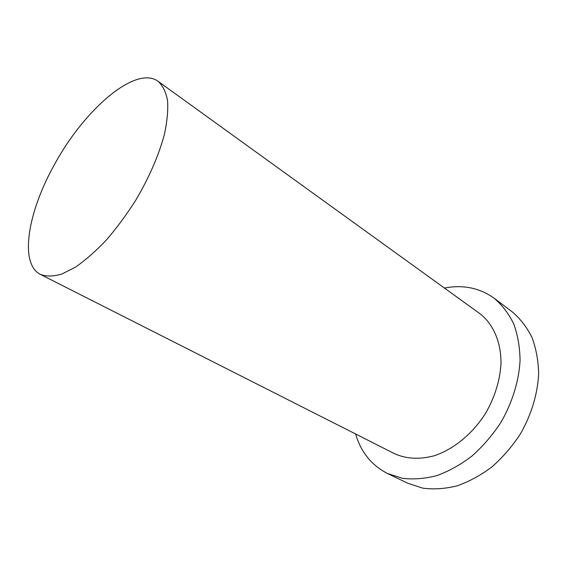 <?xml version="1.0" encoding="UTF-8"?>
<svg xmlns="http://www.w3.org/2000/svg" width="567" height="567" viewBox="0 0 567 567"><rect width="100%" height="100%" fill="white"/><g stroke="black" fill="none" stroke-linecap="round" stroke-linejoin="round"><path stroke-width="0.85" d="M54.9 163.806C28.052 211.094 18.775 263.676 40.498 274.449C46.374 276.632 53.475 276.505 61.803 274.067L75.553 267.078C85.489 260.196 95.724 251.216 106.249 240.132C116.696 228.019 126.554 214.687 135.825 200.13C149.206 177.336 158.725 155.457 164.38 134.499C167.18 121.473 168.236 110.118 167.541 100.437C165.883 91.918 162.736 85.546 158.101 81.329C135.711 64.858 84.462 109.481 54.9 163.806M355.594 433.982C360.959 452.161 371.576 465.323 387.445 473.473L407.793 483.268L422.798 488.152C433.72 489.569 445.138 488.804 457.059 485.869C469.029 481.652 480.625 475.352 491.844 466.974C502.575 457.519 512.036 446.605 520.23 434.23C531.343 414.952 537.707 393.824 538.65 373.596C538.317 360.414 536.07 348.308 531.91 337.273C526.764 327.088 520.194 318.604 512.199 311.822L494.155 298.242C479.632 287.887 463.069 284.492 444.45 288.064M387.445 473.473L402.421 478.293C413.35 479.618 424.818 478.732 436.81 475.628C448.887 471.22 460.602 464.699 471.971 456.059C482.864 446.335 492.503 435.123 500.881 422.443C512.27 402.712 518.904 381.152 520.067 360.591C519.868 347.202 517.742 334.934 513.681 323.792C508.62 313.523 502.114 305.011 494.155 298.242M40.498 274.449L394.306 453.579C406.071 458.937 419.339 459.674 434.116 455.797C453.557 449.397 472.63 433.819 485.657 413.173C494.899 396.957 500.016 380.393 501.008 363.49C501.164 341.745 493.049 323.679 479.632 313.466L158.101 81.329"/></g></svg>
